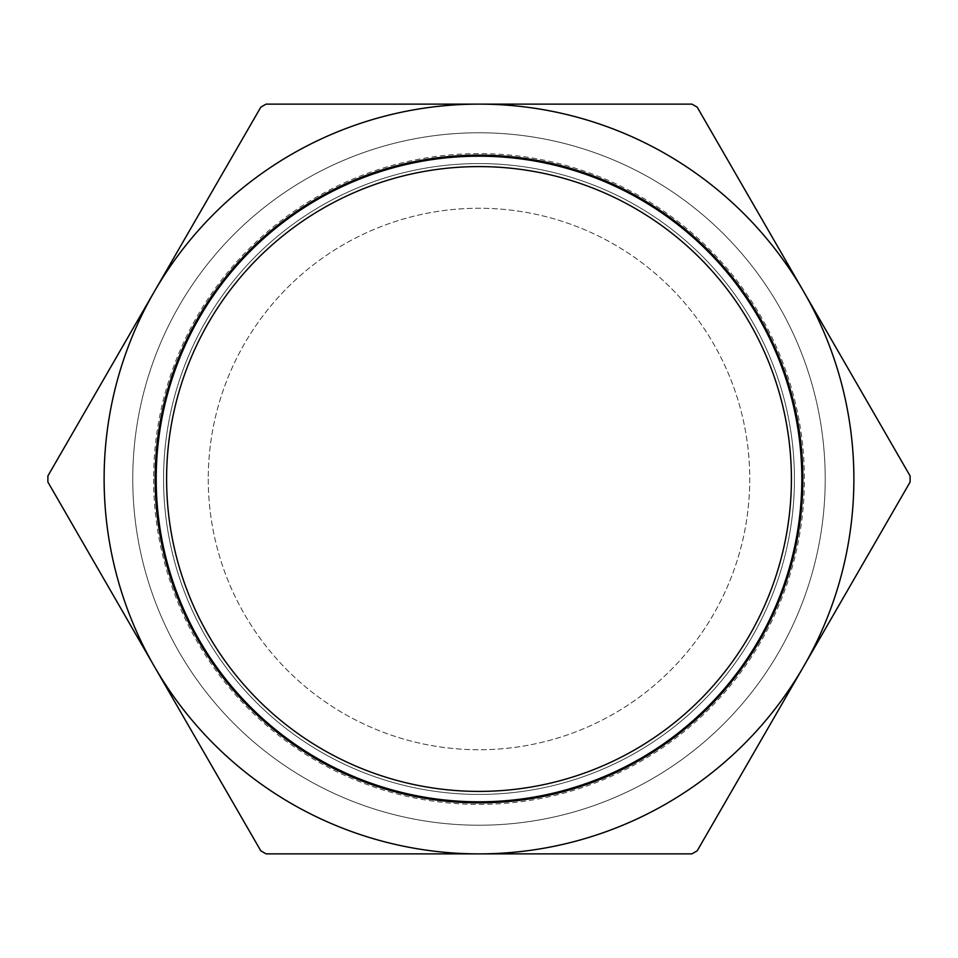 <?xml version="1.0" encoding="UTF-8"?>
<svg xmlns="http://www.w3.org/2000/svg" width="958" height="958" viewBox="0 0 958 958"><rect width="100%" height="100%" fill="white"/><g stroke="black" fill="none" stroke-linecap="round" stroke-linejoin="round"><path stroke-width="0.72" stroke-dasharray="4.79 3.59" d="M153.591 479A325.409 325.409 0 0 0 641.704 760.808A325.409 325.409 0 0 0 641.704 197.192A325.409 325.409 0 0 0 153.591 479M132.767 479A346.233 346.233 0 0 1 652.111 179.158A346.233 346.233 0 0 1 652.111 778.842A346.233 346.233 0 0 1 132.767 479A346.233 346.233 0 0 0 652.111 778.842A346.233 346.233 0 0 0 652.111 179.158A346.233 346.233 0 0 0 132.767 479M208.257 479A270.743 270.743 0 0 0 614.377 713.47A270.743 270.743 0 0 0 614.377 244.529A270.743 270.743 0 0 0 208.257 479A270.743 270.743 0 0 0 614.377 713.47A270.743 270.743 0 0 0 614.377 244.529A270.743 270.743 0 0 0 208.257 479M691.892 104.123L479 104.123A374.877 374.877 0 0 1 803.654 291.555L697.208 107.188A431.112 431.112 0 0 0 691.892 104.123M260.792 107.188L154.346 291.555A374.877 374.877 0 0 1 479 104.123L266.108 104.123A431.112 431.112 0 0 0 260.792 107.188M47.9 482.066L154.346 666.445A374.877 374.877 0 0 1 154.346 291.555L47.9 475.934A431.112 431.112 0 0 0 47.9 482.066M154.346 666.445L260.792 850.812A431.112 431.112 0 0 0 266.108 853.877L479 853.877A374.877 374.877 0 0 1 154.346 666.445M479 853.877L691.892 853.877A431.112 431.112 0 0 0 697.208 850.812L803.654 666.445A374.877 374.877 0 0 1 479 853.877M803.654 666.445L910.1 482.066A431.112 431.112 0 0 0 910.1 475.934L803.654 291.555A374.877 374.877 0 0 1 803.654 666.445M163.567 479A315.433 315.433 0 0 0 636.711 752.174A315.433 315.433 0 0 0 636.711 205.826A315.433 315.433 0 0 0 163.567 479A315.433 315.433 0 0 0 636.711 752.174A315.433 315.433 0 0 0 636.711 205.826A315.433 315.433 0 0 0 163.567 479M156.19 479A322.81 322.81 0 0 0 640.411 758.568A322.81 322.81 0 0 0 640.411 199.432A322.81 322.81 0 0 0 156.19 479"/><path stroke-width="1.44" d="M910.1 482.066L803.654 666.445A374.877 374.877 0 0 0 803.654 291.555L910.1 475.934A431.112 431.112 0 0 1 910.1 482.066M691.892 853.877L479 853.877A374.877 374.877 0 0 0 803.654 666.445L697.208 850.812A431.112 431.112 0 0 1 691.892 853.877M260.792 850.812L154.346 666.445A374.877 374.877 0 0 0 479 853.877L266.108 853.877A431.112 431.112 0 0 1 260.792 850.812M47.9 475.934L154.346 291.555A374.877 374.877 0 0 0 154.346 666.445L47.9 482.066A431.112 431.112 0 0 1 47.9 475.934M154.346 291.555L260.792 107.188A431.112 431.112 0 0 1 266.108 104.123L479 104.123A374.877 374.877 0 0 0 154.346 291.555M479 104.123L691.892 104.123A431.112 431.112 0 0 1 697.208 107.188L803.654 291.555A374.877 374.877 0 0 0 479 104.123M156.19 479A322.81 322.81 0 0 0 640.411 758.568A322.81 322.81 0 0 0 640.411 199.432A322.81 322.81 0 0 0 156.19 479A322.81 322.81 0 0 0 640.411 758.568A322.81 322.81 0 0 0 640.411 199.432A322.81 322.81 0 0 0 156.19 479M155.136 479A323.864 323.864 0 0 0 479 802.864A323.864 323.864 0 0 0 802.864 479A323.864 323.864 0 0 0 479 155.136A323.864 323.864 0 0 0 155.136 479M166.596 479A312.404 312.404 0 0 0 635.202 749.551A312.404 312.404 0 0 0 635.202 208.449A312.404 312.404 0 0 0 166.596 479"/></g></svg>
